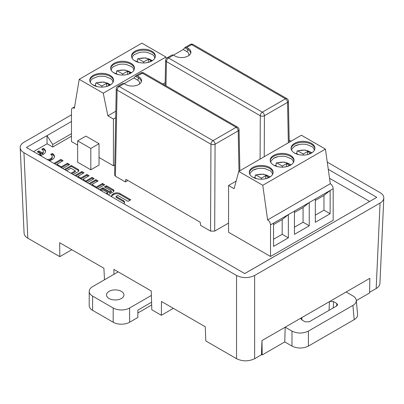 <?xml version="1.0" encoding="UTF-8"?>
<svg xmlns="http://www.w3.org/2000/svg" width="404" height="404" viewBox="0 0 404 404"><rect width="100%" height="100%" fill="white"/><g stroke="black" fill="none" stroke-linecap="round" stroke-linejoin="round"><path stroke-width="0.61" d="M77.649 140.855L77.649 162.221L90.809 169.816L99.031 165.069L99.031 143.703L90.809 148.45L77.649 140.855L85.87 136.108L99.031 143.703M53.974 163.433A3.065 1.768 180 0 1 54.237 163.261L60.878 159.423L63.085 160.696L56.898 164.271L61.287 166.802L67.473 163.231L69.675 164.504L62.756 168.503M123.811 203.752A4.348 2.51 0 0 0 124.573 202.328A4.348 2.51 0 0 0 123.301 200.556L116.089 196.389L117.781 195.415L128.063 201.354L130.78 199.783L119.988 193.551A4.348 2.51 0 0 0 113.837 193.551L112.862 194.117A4.348 2.51 0 0 0 111.59 195.895A4.348 2.51 0 0 0 111.964 196.91M108.267 194.779A3.065 1.768 0 0 0 108.565 194.627L113.034 192.041A3.065 1.768 0 0 0 113.933 190.794A3.065 1.768 0 0 0 113.034 189.542L106.409 185.714L104.358 186.895L111.353 190.935L109.843 191.809L102.843 187.769L99.768 189.547A3.065 1.768 0 0 0 99.505 189.718M89.006 183.658A3.065 1.768 180 0 1 89.269 183.487L95.91 179.654L98.116 180.926L91.93 184.497L96.319 187.032L102.505 183.456L104.712 184.729L97.788 188.729M47.212 159.529A5.212 3.01 0 0 0 52.232 156.525A5.212 3.01 0 0 0 50.707 154.394L52.283 153.485A7.444 4.298 180 0 1 54.464 156.525A7.444 4.298 180 0 1 49.142 160.641M99.031 157.474L113.423 165.781L114.766 165.009M77.649 145.127L71.483 141.567L71.483 109.989A4.07 2.348 -120 0 1 72.321 108.126L74.614 106.802M330.295 183.729L325.437 149.111L301.409 135.239L238.744 171.422L234.113 188.693L228.563 185.487L228.563 232.255L270.508 256.474L333.174 220.291L333.174 188.713A4.07 2.348 60 0 0 330.295 183.729L267.63 219.912A4.07 2.348 -120 0 1 270.508 224.897L288.355 214.595L288.355 237.86L273.548 246.405L273.548 223.139M210.55 231.108L210.944 144.203A2.924 1.646 0.3 0 0 215.074 144.213L214.686 231.108L210.55 231.108L200.596 225.356L200.192 222.225L125.851 179.305L125.381 181.936L127.896 180.482M125.381 181.936L115.423 176.184L114.569 174.972M71.483 136.204L52.722 147.031L47.086 143.779L33.512 151.616M369.63 201.434L329.533 178.285M214.686 231.108L228.563 223.094M38.269 154.363A5.212 3.01 0 0 0 40.885 153.889L37.284 151.813L38.865 150.899L42.46 152.98A5.212 3.01 0 0 0 43.284 151.359A5.212 3.01 0 0 0 41.758 149.227L43.339 148.319A7.444 4.298 180 0 1 45.516 151.359A7.444 4.298 180 0 1 40.193 155.474M74.947 175.543A3.065 1.768 180 0 1 75.21 175.371L81.85 171.533L84.057 172.806L77.871 176.376L80.744 178.038L86.931 174.467L89.138 175.74L82.951 179.31L85.825 180.972L92.011 177.401L94.213 178.674L87.294 182.669M73.23 174.548L77.982 171.806A3.065 1.768 0 0 0 78.881 170.559A3.065 1.768 0 0 0 77.982 169.306L71.351 165.478L64.433 169.468M66.64 170.746L70.937 168.261L75.326 170.796L71.028 173.276M291.981 346.087L284.764 341.92L285.199 327.179L346.122 292.006L352.904 295.92C354.97 297.147 356.096 298.612 356.293 300.313C356.404 302.283 355.278 303.98 352.904 305.404L308.404 331.093L308.404 346.087C302.929 348.677 297.455 348.677 291.981 346.087L291.981 331.093L285.199 327.179L261.984 340.582L261.428 354.773L254.631 358.696C248.601 361.55 242.572 361.55 236.547 358.696L236.547 275.467C242.572 278.316 248.601 278.316 254.631 275.467L380.058 203.055C382.416 201.652 383.664 199.975 383.8 198.026C383.83 195.925 382.583 194.122 380.058 192.612L327.265 162.13M356.318 300.611L369.604 292.94L369.822 278.321L346.122 292.006M369.615 292.314L376.18 288.522L380.058 203.055M244.713 273.553L376.781 197.349L244.748 273.574L26.396 147.511L46.965 135.638L47.086 143.779M71.483 114.837L23.942 142.279C21.417 143.794 20.17 145.597 20.2 147.697C20.336 149.647 21.584 151.323 23.942 152.722L27.82 238.193L59.797 256.656L59.691 242.723L103.899 268.241L104.505 279.765M173.372 308.353L161.358 315.292L161.464 301.48L205.262 326.765L205.798 340.946L236.547 358.696M291.047 141.223L289.173 140.143M59.797 256.656L71.811 249.717M27.82 238.193C25.462 236.789 24.215 235.113 24.078 233.164M236.547 275.467L23.942 152.722M71.483 121.483L46.965 135.638L52.722 144.501L71.483 133.668M376.781 197.349L328.28 169.347M379.922 283.497C379.785 285.446 378.538 287.123 376.18 288.522M52.722 144.501L52.722 147.031M113.973 274.296L113.898 269.397L151.248 290.961L151.823 309.782L161.358 315.292M291.981 331.093C297.455 333.684 302.929 333.684 308.404 331.093M329.81 301.424L333.547 301.606L336.82 303.5L337.668 304.773L336.82 305.868L309.212 321.811L305.101 321.811L301.828 319.918L300.975 318.776L301.51 317.761M357.585 314.559C357.697 316.529 356.57 318.226 354.197 319.65L308.404 346.087M284.764 341.92L262.201 354.949L261.439 354.51M262.201 354.949L261.984 340.582M79.214 79.32L103.247 93.193L165.913 57.009L141.885 43.137L79.214 79.32L74.361 108.328A4.07 2.348 -120 0 0 72.321 108.126M130.982 73.023A11.923 6.883 0 0 0 134.476 68.16A11.923 6.883 0 0 0 122.553 61.277A11.923 6.883 0 0 0 110.63 68.16A11.923 6.883 0 0 0 117.988 74.518A11.923 6.883 0 0 0 130.982 73.023M93.233 75.351A11.923 6.883 0 0 0 89.744 80.219A11.923 6.883 0 0 0 101.662 87.102A11.923 6.883 0 0 0 113.585 80.219A11.923 6.883 0 0 0 106.227 73.861A11.923 6.883 0 0 0 93.233 75.351M135.012 51.232A11.923 6.883 0 0 0 131.522 56.095A11.923 6.883 0 0 0 143.44 62.979A11.923 6.883 0 0 0 155.363 56.095A11.923 6.883 0 0 0 148.005 49.737A11.923 6.883 0 0 0 135.012 51.232M165.165 82.729L162.908 84.032M115.817 111.216L107.873 115.807L103.247 93.193M166.231 58.57L165.913 57.009M115.69 117.7L113.423 119.013L107.873 115.807M113.423 165.781L113.423 119.013M113.953 72.922L113.569 72.68M114.105 72.776L116.18 73.972M117.902 74.498L116.362 73.604L116.554 71.261L116.993 70.761L122.76 73.977L127.492 71.245L130.371 72.907L127.982 74.285M93.061 84.986L92.678 84.744M93.213 84.835L95.288 86.037M97.016 86.557L95.47 85.668L95.662 83.32L96.107 82.82L101.874 86.037L106.6 83.305L109.479 84.966L107.095 86.345M134.84 60.863L134.456 60.62M134.992 60.716L137.067 61.913M138.794 62.433L137.254 61.544L137.441 59.196L137.885 58.696L143.652 61.918L148.379 59.186L151.258 60.847L148.874 62.226M122.76 73.977L122.76 75.038M127.492 71.245L127.492 74.422M101.874 86.037L101.874 87.102M106.6 83.305L106.6 86.481M143.652 61.918L143.652 62.979M148.379 59.186L148.379 62.362M115.448 73.553A11.923 6.883 180 0 1 116.397 73.185M94.556 85.613A11.923 6.883 180 0 1 95.506 85.244M136.335 61.494A11.923 6.883 180 0 1 137.284 61.125M111.221 70.296L111.741 68.342L113.307 66.7L118.523 64.529A11.923 6.883 180 0 1 126.583 64.529L131.8 66.7L133.365 68.342L133.881 70.296M90.334 82.36L90.85 80.401L92.415 78.76L97.632 76.588A11.923 6.883 180 0 1 105.691 76.588L110.908 78.76L112.479 80.401L112.994 82.36M132.113 58.237L132.628 56.277L134.194 54.641L139.415 52.47A11.923 6.883 180 0 1 147.47 52.47L152.687 54.641L154.257 56.277L154.772 58.237M134.446 68.635A11.923 6.883 0 0 0 122.553 62.226A11.923 6.883 0 0 0 110.661 68.635M113.554 80.694A11.923 6.883 0 0 0 105.843 74.72A11.923 6.883 0 0 0 93.233 76.3A11.923 6.883 0 0 0 89.769 80.694M155.333 56.57A11.923 6.883 0 0 0 147.622 50.601A11.923 6.883 0 0 0 135.012 52.182A11.923 6.883 0 0 0 131.547 56.57M294.44 211.08L309.242 202.53L309.242 225.801L294.44 234.345L294.44 211.08L288.355 214.595L282.184 219.579L273.548 224.563M315.327 199.021L330.134 190.471L330.134 213.736L315.327 222.286L315.327 199.021L309.242 202.53L303.076 207.52L294.44 212.504M270.508 256.474L270.508 224.897M325.437 149.111L262.772 185.295L267.63 219.912M273.675 155.404A11.923 6.883 0 0 0 270.18 160.272A11.923 6.883 0 0 0 282.103 167.155A11.923 6.883 0 0 0 294.026 160.272A11.923 6.883 0 0 0 286.663 153.914A11.923 6.883 0 0 0 273.675 155.404M311.423 153.081A11.923 6.883 0 0 0 314.913 148.212A11.923 6.883 0 0 0 302.99 141.329A11.923 6.883 0 0 0 291.072 148.212A11.923 6.883 0 0 0 298.43 154.57A11.923 6.883 0 0 0 311.423 153.081M269.645 177.199A11.923 6.883 0 0 0 273.134 172.331A11.923 6.883 0 0 0 261.211 165.448A11.923 6.883 0 0 0 249.293 172.331A11.923 6.883 0 0 0 256.651 178.694A11.923 6.883 0 0 0 269.645 177.199M238.744 171.422L262.772 185.295M228.563 185.487L236.148 181.108M277.452 166.61L275.912 165.721L276.169 163.11L276.942 162.994C281.325 161.676 285.381 161.953 289.102 163.827L290.703 165.039M287.507 166.408L289.501 165.256L286.623 163.595L282.305 166.089L276.942 162.994M275.73 166.089L273.119 164.797M298.344 154.55L296.804 153.661L297.061 151.051L297.834 150.929C302.212 149.616 306.267 149.894 309.994 151.768L311.595 152.98M308.398 154.348L310.388 153.197L307.51 151.535L303.192 154.025L297.834 150.929M296.617 154.03L294.006 152.737M256.565 178.669L255.02 177.78L255.283 175.169L256.055 175.053C260.434 173.735 264.489 174.018 268.216 175.886L269.816 177.098M266.62 178.467L268.609 177.316L265.731 175.654L261.413 178.149L256.055 175.053M254.838 178.149L252.227 176.856M282.305 166.089L282.305 167.155M286.623 163.595L286.623 166.64M303.192 154.025L303.192 155.096M307.51 151.535L307.51 154.581M261.413 178.149L261.413 179.214M265.731 175.654L265.731 178.704M274.998 165.665A11.923 6.883 180 0 1 275.947 165.302M295.885 153.606A11.923 6.883 180 0 1 296.834 153.237M254.106 177.73A11.923 6.883 180 0 1 255.055 177.361M273.675 158.257A11.923 6.883 180 0 1 278.073 156.646A11.923 6.883 180 0 1 286.133 156.646L291.35 158.812L292.915 160.454L293.435 162.413M294.561 146.192A11.923 6.883 180 0 1 298.965 144.582A11.923 6.883 180 0 1 307.02 144.582L312.236 146.753L313.807 148.394L314.322 150.354M252.783 170.316A11.923 6.883 180 0 1 257.186 168.705A11.923 6.883 180 0 1 265.241 168.705L270.458 170.877L272.028 172.513L272.543 174.472M293.996 160.747A11.923 6.883 0 0 0 286.279 154.777A11.923 6.883 0 0 0 273.675 156.358A11.923 6.883 0 0 0 270.21 160.747M314.888 148.687A11.923 6.883 0 0 0 307.171 142.718A11.923 6.883 0 0 0 294.561 144.294A11.923 6.883 0 0 0 291.097 148.687M273.104 172.806A11.923 6.883 0 0 0 265.393 166.837A11.923 6.883 0 0 0 252.783 168.417A11.923 6.883 0 0 0 249.319 172.806M330.134 213.736L323.963 210.176L323.963 195.46L315.327 200.445M323.963 210.176L315.327 215.165M309.242 225.801L303.076 222.235L294.44 227.225M303.076 222.235L303.076 207.52M282.184 219.579L282.184 234.3L273.548 239.284M288.355 237.86L282.184 234.3M323.963 195.46L330.134 190.471L333.174 188.713M122.771 83.421L124.129 83.628L125.583 84.471A9.363 5.403 0 0 0 135.234 85.759A9.363 5.403 0 0 0 141.486 81.32A9.363 5.403 0 0 0 138.819 76.826L137.365 75.987L135.794 75.902L133.891 77.992L119.18 86.486L213.009 140.658L236.138 127.3L142.309 73.129L137.365 75.987M239.001 171.271L238.203 130.861A2.924 1.697 -1.1 0 0 239.062 129.628A2.924 2.924 0 0 0 237.602 127.159L143.773 72.988A2.924 1.687 120 0 0 142.309 73.129A2.924 1.687 -120 0 0 140.85 72.988L135.764 75.922M114.569 174.962L116.256 88.814A2.924 1.677 1.1 0 0 117.115 90.031L115.423 176.184M172.119 54.934L173.473 55.141L174.927 55.979A9.363 5.403 0 0 0 184.583 57.272A9.363 5.403 0 0 0 190.834 52.833A9.363 5.403 0 0 0 188.163 48.339L186.709 47.495L185.143 47.414L183.239 49.5L168.524 57.994L262.353 112.166L285.487 98.813L191.658 44.642L186.709 47.495M288.345 142.779L287.552 102.369A2.924 1.697 -1.1 0 0 288.406 101.141A2.924 2.924 0 0 0 286.946 98.667L193.117 44.496A2.924 1.687 120 0 0 191.658 44.642A2.924 1.687 -120 0 0 190.198 44.496L185.113 47.43M260.09 159.095L260.287 115.711A2.924 1.646 0.3 0 0 264.418 115.726L264.236 156.702M165.115 85.305L165.605 60.327A2.924 1.677 1.1 0 0 166.458 61.539L165.983 85.81M54.419 156.999A7.444 4.298 0 0 0 52.283 154.434L51.434 154.924M52.283 154.434L52.283 153.485M52.232 156.525L52.232 157.474A5.212 3.01 180 0 1 48.616 160.338M43.284 151.359L43.284 152.308A5.212 3.01 180 0 1 42.46 153.929L42.46 152.98M45.47 151.833A7.444 4.298 0 0 0 43.339 149.268L42.486 149.758M43.339 149.268L43.339 148.319M40.885 153.889L40.885 154.838A5.212 3.01 180 0 1 39.668 155.171M42.46 153.929L38.865 151.848L38.107 152.288M38.865 151.848L38.865 150.899M97.293 181.401L95.91 180.603L89.814 184.123M95.91 180.603L95.91 179.654M91.93 185.345L91.93 184.497M96.319 187.88L96.319 187.032M103.889 185.209L102.505 184.406L96.404 187.931M102.505 184.406L102.505 183.456M83.234 173.281L81.85 172.483L75.755 176.008M81.85 172.483L81.85 171.533M77.871 177.23L77.871 176.376M80.744 178.886L80.744 178.038M88.314 176.215L86.931 175.417L80.83 178.937M86.931 175.417L86.931 174.467M82.951 180.159L82.951 179.31M85.825 181.82L85.825 180.972M93.395 179.149L92.011 178.351L85.911 181.871M92.011 178.351L92.011 177.401M106.106 193.526L107.717 192.597L107.717 193.546L106.924 194.001M107.717 192.597L102.904 189.819L101.293 190.749M105.181 187.37L106.409 186.663L113.034 190.491A3.065 1.768 180 0 1 113.822 191.269M106.409 186.663L106.409 185.714M100.308 190.183L102.843 188.719L109.843 192.758L111.353 191.885L111.353 190.935M109.843 192.758L109.843 191.809M102.843 188.719L102.843 187.769M111.666 196.369A4.348 2.51 180 0 1 112.862 195.066L113.837 194.501A4.348 2.51 180 0 1 119.988 194.501L129.957 200.258M116.089 196.389L116.089 197.339L123.301 201.505A4.348 2.51 180 0 1 124.498 202.803M62.261 161.171L60.878 160.373L54.777 163.898M60.878 160.373L60.878 159.423M56.898 165.12L56.898 164.271M61.287 167.65L61.287 166.802M68.852 164.978L67.473 164.181L61.373 167.7M67.473 164.181L67.473 163.231M65.256 169.943L71.351 166.428L77.982 170.256A3.065 1.768 180 0 1 78.77 171.033M71.351 166.428L71.351 165.478M71.851 173.75L75.326 171.745L75.326 170.796M90.809 169.816L90.809 148.45M92.617 296.122L113.181 307.994L113.181 322.235L92.617 310.368L92.617 296.122A11.63 6.717 180 0 1 89.213 291.375A11.63 6.717 180 0 1 92.617 286.628L118.18 271.867M89.213 291.375L89.213 305.621A11.63 6.717 0 0 0 92.617 310.368M137.85 312.979L151.677 304.995M151.591 302.197L137.85 310.131L137.85 317.488L129.628 322.235L129.628 307.994A11.63 6.717 180 0 1 113.181 307.994M113.181 322.235A11.63 6.717 0 0 0 129.628 322.235M129.628 307.994L151.384 295.43M109.065 298.495A8.721 5.035 180 0 1 106.51 294.935A8.721 5.035 180 0 1 115.236 289.9A8.721 5.035 180 0 1 123.957 294.935A8.721 5.035 180 0 1 118.574 299.586A8.721 5.035 180 0 1 109.065 298.495M117.084 90.047L210.969 144.248M166.428 61.554L260.317 115.761M254.631 275.467L254.631 358.696M354.197 319.65L352.904 305.404M333.547 301.606L333.265 307.919M336.593 306L336.82 303.5M301.833 317.574L301.945 319.988M329.043 310.358L329.432 301.642M117.392 70.877C121.776 69.559 125.831 69.842 129.553 71.715L131.154 72.922M96.505 82.936C100.884 81.623 104.939 81.901 108.666 83.774L110.267 84.986M138.284 58.817C142.662 57.499 146.718 57.777 150.445 59.651L152.045 60.863M237.602 127.159A2.924 1.687 -60 0 0 236.138 127.3A2.924 1.687 -120 0 1 238.203 130.861L215.074 144.213A2.924 1.687 60 0 0 213.009 140.658A2.924 1.687 -60 0 0 210.944 144.203M135.385 76.26L138.638 78.134A9.1 5.252 180 0 1 141.299 81.916M139.309 84.163A7.373 4.257 0 0 0 137.416 80.022A1.752 1.01 120 0 0 138.638 78.134L138.819 76.826M137.416 80.022L133.891 77.992M122.801 83.406L117.721 86.34A2.924 1.687 60 0 1 119.18 86.486A2.924 1.687 120 0 0 117.115 90.031M286.946 98.667A2.924 1.687 -60 0 0 285.487 98.813A2.924 1.687 -120 0 1 287.552 102.369L264.418 115.726A2.924 1.687 60 0 0 262.353 112.166A2.924 1.687 -60 0 0 260.287 115.711M184.729 47.768L187.981 49.647A9.1 5.252 180 0 1 190.648 53.424M188.653 55.671A7.373 4.257 0 0 0 186.759 51.535A1.752 1.01 120 0 0 187.981 49.647L188.163 48.339M186.759 51.535L183.239 49.5M172.149 54.914L167.064 57.853A2.924 1.687 60 0 1 168.524 57.994A2.924 1.687 120 0 0 166.458 61.539M89.269 183.81L89.269 183.487M75.21 175.689L75.21 175.371M113.034 190.491L113.034 189.542M99.768 189.87L99.768 189.547M119.988 194.501L119.988 193.551M113.837 194.501L113.837 193.551M112.862 195.066L112.862 194.117M123.301 201.505L123.301 200.556M54.237 163.585L54.237 163.261M77.982 170.256L77.982 169.306M24.083 233.275L20.205 147.808M383.795 198.137L379.917 283.608M356.272 300.106L357.565 314.352M131.563 72.664L124.871 69.973L116.897 70.766M110.676 84.724L103.985 82.032L96.006 82.83M152.454 60.605L145.763 57.913L137.784 58.706M291.112 164.781L284.421 162.09L276.447 162.883M312.004 152.717L305.313 150.03L297.334 150.823M270.226 176.841L263.534 174.149L255.555 174.942M278.073 156.646L273.781 158.206L271.013 160.979L270.771 162.413M298.965 144.582L294.673 146.147L291.905 148.919L291.663 150.354M257.186 168.705L252.894 170.271L250.127 173.038L249.884 174.472M239.87 170.766L239.062 129.628M117.721 86.34A2.924 2.924 0 0 0 116.256 88.814M143.773 72.988A2.924 2.924 0 0 0 140.85 72.988M289.219 142.279L288.406 101.141M167.064 57.853A2.924 2.924 0 0 0 165.605 60.327M193.117 44.496A2.924 2.924 0 0 0 190.198 44.496"/></g></svg>
